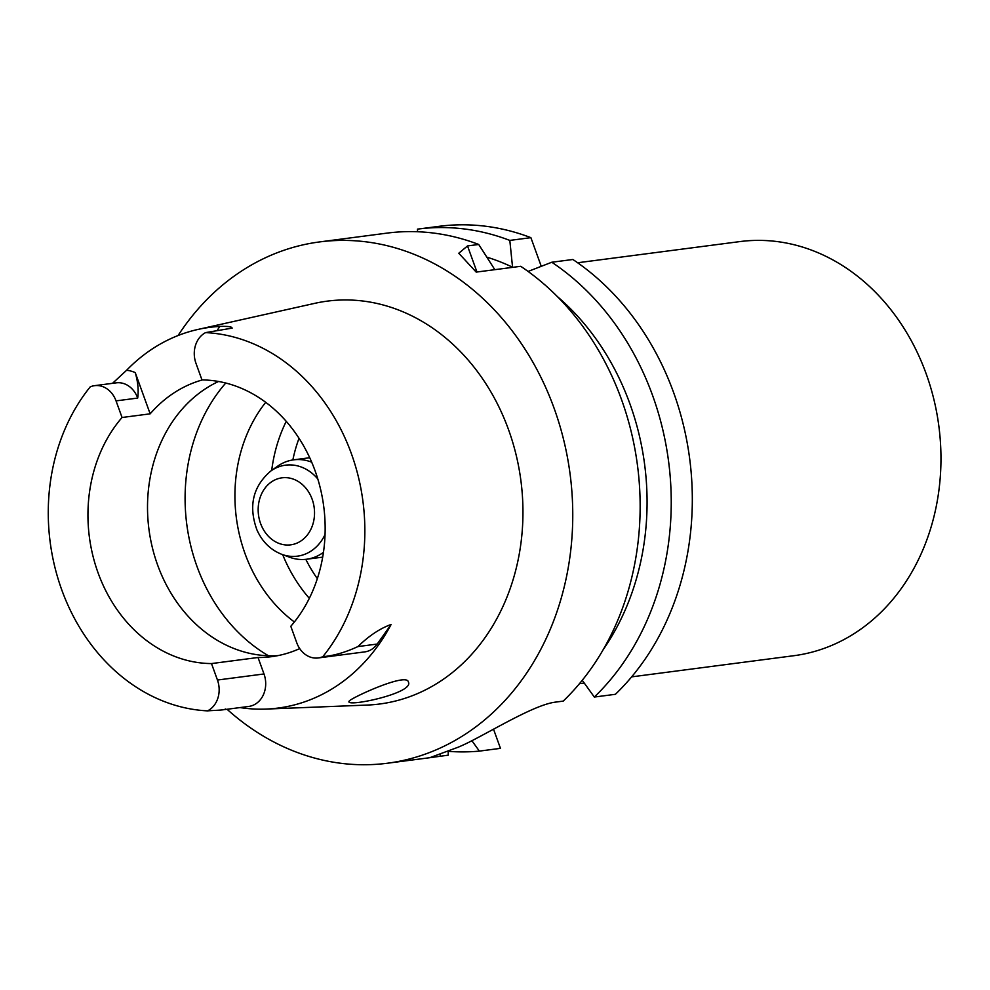 <?xml version="1.0" encoding="UTF-8"?>
<svg xmlns="http://www.w3.org/2000/svg" width="990" height="990" viewBox="0 0 990 990"><rect width="100%" height="100%" fill="white"/><g stroke="black" fill="none" stroke-linecap="round" stroke-linejoin="round"><path stroke-width="1.49" d="M494.827 269.664L478.714 244.468L467.515 245.928L458.778 253.254L476.202 272.101L520.703 266.298A262.857 218.431 -97.4 0 1 563.223 701.106L555.501 702.12C536.011 704.435 498.019 727.291 471.327 741.027A262.857 218.431 82.6 0 1 458.358 747.128L429.771 757.697L448.284 755.16L448.148 751.274M478.714 244.468A262.857 218.431 -97.4 0 0 386.917 233.133L319.535 241.931A262.857 218.431 82.6 0 1 570.116 474.321A262.857 218.431 82.6 0 1 387.536 763.216A262.857 218.431 82.6 0 1 227.069 709.273M365.248 235.967L377.462 234.37M178.076 335.536A262.857 218.431 82.6 0 1 264.986 257.957A262.857 218.431 82.6 0 1 319.535 241.931M582.256 680.291L594.322 697.047A262.857 218.431 -97.4 0 0 551.789 262.239L528.091 271.446M603.318 649.477A241.882 200.995 -97.4 0 0 557.271 296.493M551.789 262.239L572.876 259.491A262.857 218.431 -97.4 0 1 615.396 694.299L594.322 697.047M448.161 751.336A262.857 218.431 -97.4 0 0 479.383 751.113L471.908 740.73M479.383 751.113L500.457 748.353L493.527 729.197M512.572 267.349L509.813 240.409L530.888 237.662L541.258 266.322M509.813 240.409A262.857 218.431 -97.4 0 0 418.015 229.074A262.857 218.431 -97.4 0 0 417.483 229.148L417.557 231.747M512.511 267.201A241.882 200.995 -97.4 0 0 486.907 257.165M530.888 237.662A262.857 218.431 -97.4 0 0 439.09 226.326L418.015 229.074M318.223 657.954A24.057 19.986 -97.4 0 0 322.851 656.655A189.783 157.707 82.6 0 0 351.376 453.655A189.783 157.707 82.6 0 0 205.574 332.615A24.057 19.986 82.6 0 0 195.971 363.305L201.972 379.913A142.201 118.169 -97.4 0 1 315.129 470.918A142.201 118.169 -97.4 0 1 290.8 626.274L296.752 642.733A24.057 19.986 -97.4 0 0 318.223 657.954L364.753 651.89A24.057 19.986 -97.4 0 0 377.202 644.057L391.112 624.467A194.015 161.222 82.6 0 1 266.149 709.075L367.203 705.066A203.136 168.807 -97.4 0 0 520.913 480.732A203.136 168.807 -97.4 0 0 314.808 303.336L197.988 329.435A192.345 159.835 82.6 0 1 219.879 326.428C228.195 326.168 232.217 326.737 231.957 328.148L232.192 328.111M349.321 700.87L348.901 701.762C348.752 706.885 414.414 692.975 408.387 682.036C407.076 672.346 353.826 696.651 349.321 700.87M202.344 379.925A142.201 118.169 -97.4 0 0 150.158 413.832L122.055 417.495L116.04 400.888A24.057 19.986 -97.4 0 0 94.582 385.667A24.057 19.986 -97.4 0 0 90.239 386.843A189.783 157.707 82.6 0 0 61.751 589.854A189.783 157.707 82.6 0 0 207.554 710.87C213.964 710.313 226.128 710.177 225.25 708.976M277.967 655.615A142.201 118.169 82.6 0 1 151.433 543.572A142.201 118.169 82.6 0 1 218.208 381.633A142.201 118.169 82.6 0 1 218.542 381.484M122.055 417.495A142.201 118.169 82.6 0 0 98.121 572.975A142.201 118.169 82.6 0 0 211.501 663.572L258.031 657.496A142.201 118.169 -97.4 0 0 271.483 656.679A142.201 118.169 -97.4 0 0 299.71 648.599M211.501 663.572L217.454 680.031A24.057 19.986 82.6 0 1 207.554 710.87M112.501 383.34L126.572 370.297A192.345 159.835 82.6 0 1 169.859 339.075A192.345 159.835 82.6 0 1 197.988 329.435M94.582 385.667L116.238 382.845A24.057 19.986 82.6 0 1 137.697 398.067C138.749 390.27 137.932 381.781 135.246 372.624L150.158 413.832M258.031 657.496L263.996 673.955A24.057 19.986 82.6 0 1 248.75 706.439L224.656 709.582M266.149 709.075A194.015 161.222 82.6 0 1 240.013 707.578M205.574 332.615L231.957 328.148M322.851 656.655C333.531 655.801 345.225 652.447 357.922 646.569C368.948 635.827 380.012 628.452 391.112 624.467M294.364 621.98A142.201 118.169 82.6 0 1 265.716 402.324M286.246 421.356A142.201 118.169 -97.4 0 0 278.871 439.102A142.201 118.169 -97.4 0 0 271.706 470.374M282.695 554.672A142.201 118.169 -97.4 0 0 297.656 583.061A142.201 118.169 -97.4 0 0 309.326 598.331M325.054 534.526A45.886 38.127 82.6 0 1 292.347 556.417A45.886 38.127 82.6 0 1 281.779 554.338C270.505 549.871 262.226 541.716 256.917 529.873C248.267 505.952 252.933 486.313 270.901 470.943L277.707 466.142A50.119 41.642 82.6 0 1 283.301 462.887A50.119 41.642 82.6 0 1 293.696 459.83A50.119 41.642 82.6 0 1 311.702 462.194M323.458 552.321A50.119 41.642 82.6 0 1 306.665 559.226A50.119 41.642 82.6 0 1 289.587 557.221L281.779 554.338M631.657 676.863L793.819 655.714A208.816 173.522 -97.4 0 0 837.156 642.98A208.816 173.522 -97.4 0 0 933.916 399.552A208.816 173.522 -97.4 0 0 739.802 241.597L577.64 262.758M467.515 245.928L476.957 272.002M440.562 756.174L439.894 754.343M299.042 438.322A131.348 109.148 -97.4 0 0 292.854 459.954M305.811 559.325A131.348 109.148 -97.4 0 0 317.344 578.643M219.879 326.428A35.751 29.712 -97.4 0 0 217.243 330.499M135.246 372.624A35.751 29.712 -97.4 0 0 126.572 370.297M137.697 398.067L116.04 400.888M263.996 673.955L217.454 680.031M377.202 644.057L357.922 646.569M268.463 655.751A167.384 139.095 82.6 0 1 225.757 383.031M286.989 545.02A33.784 28.079 -97.4 0 0 310.439 495.223A33.784 28.079 -97.4 0 0 261.632 493.763A33.784 28.079 -97.4 0 0 286.989 545.02M270.901 470.943A45.886 38.127 82.6 0 1 276.024 467.961A45.886 38.127 82.6 0 1 317.815 478.987M387.536 763.216L429.722 757.709M306.665 559.226L322.69 557.135M293.696 459.83L309.734 457.739M584.249 683.051L579.484 683.669"/></g></svg>
